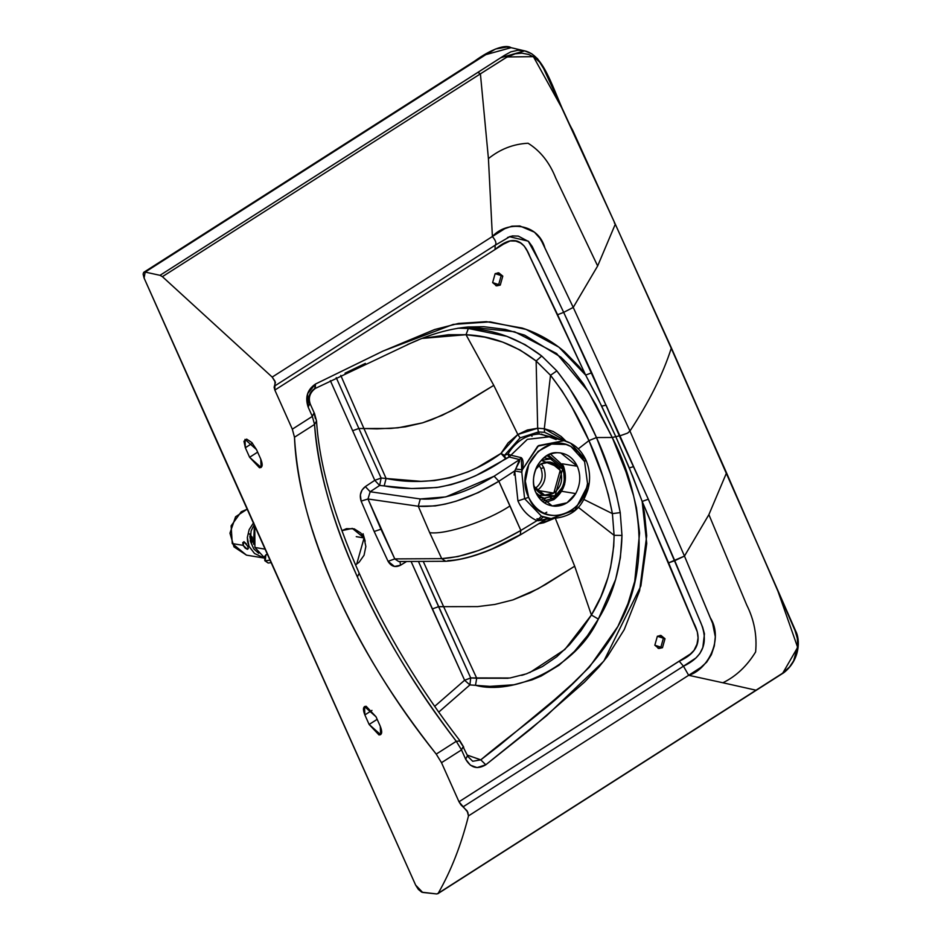 <?xml version="1.0" encoding="UTF-8"?>
<svg xmlns="http://www.w3.org/2000/svg" width="941" height="941" viewBox="0 0 941 941"><rect width="100%" height="100%" fill="white"/><g stroke="black" fill="none" stroke-linecap="round" stroke-linejoin="round"><path stroke-width="1.41" d="M564 440.659L549.226 436.859L527.372 439.341L510.892 455.197L521.326 457.702C523.349 459.608 523.667 463.642 522.29 469.806L538.593 445.575L564 440.659L570.681 443.27L585.537 459.737L584.596 461.631L587.525 483.545C584.09 516.186 540.993 528.795 528.654 497.33C535.958 511.469 546.874 517.338 561.377 514.939C575.621 510.598 584.337 500.142 587.525 483.545L584.596 461.631L578.586 452.456L570.975 446.528L566.117 444.493L551.602 444.081L538.17 451.315L528.724 464.642L525.313 481.169L528.654 497.33C513.61 467.583 546.333 431.801 570.975 446.528L584.596 461.631L585.925 459.996C580.985 449.68 573.681 443.235 564 440.659L537.699 446.222L522.29 469.806L521.796 472.229L524.607 498.695L528.654 497.33L524.607 498.695L541.44 516.15L524.607 498.695L517.926 500.93L514.727 470.912L498.848 481.274L520.844 530.453L520.279 534.653L491.978 548.968C473.817 556.449 459.102 560.33 447.845 560.613M575.692 493.59C570.54 501.882 563.659 506.105 555.025 506.246C546.45 505.705 540.075 501.188 535.935 492.684C532.324 483.839 532.712 475.005 537.099 466.183C542.004 457.702 548.768 453.209 557.401 452.703C566.341 452.927 572.987 457.455 577.315 466.265C581.044 475.476 580.503 484.58 575.692 493.59C580.503 484.58 581.044 475.476 577.315 466.265L560.789 452.927L557.401 452.703C541.04 451.174 527.63 476.628 535.935 492.684L552.249 505.987L567.047 502.776L575.692 493.59L561.765 491.296L575.692 493.59M514.092 475.052L514.703 470.923L519.514 461.502L519.585 459.573L494.131 476.205L498.848 481.274L478.428 492.543L456.244 501.141L445.411 504.058L435.26 505.917L418.286 506.258L429.684 532.653C445.505 535.029 487.332 521.102 509.998 505.917L498.848 481.274L514.727 470.912L521.796 472.229L524.607 498.695L517.926 500.93C522.184 510.21 528.536 516.797 536.982 520.667L520.844 530.453L536.982 520.667C528.536 516.797 522.184 510.21 517.926 500.93L514.727 470.912L521.796 472.229L521.326 457.702L519.585 459.573L509.187 457.02L475.628 475.758L463.407 480.851L451.186 484.662L436.824 487.52L411.64 488.544L379.623 485.474L370.178 491.743L420.262 498.953L418.286 506.258L367.966 498.989L394.773 558.907L398.713 561.53L394.773 558.907L441.717 558.648L394.773 558.907L380.952 529.218L374.177 531.489L361.132 501.118L360.368 494.848L362.026 490.096L365.331 486.591L374.777 480.322L330.35 380.646L374.777 480.322L365.331 486.591L370.178 491.743L367.966 498.989L418.286 506.258C442.058 507.693 468.912 499.365 498.848 481.274L494.131 476.205C466.712 492.802 442.094 500.389 420.262 498.953L445.834 496.895L494.131 476.205L519.585 459.573L515.703 469.041L522.29 469.806L515.703 469.041L514.727 470.912M562.342 463.807L577.315 466.265L562.342 463.807M588.737 483.65L575.045 510.022L551.144 518.609L543.38 516.95L548.438 518.315L543.38 516.95L538.793 520.679L546.156 518.973L543.345 520.126L536.982 520.667L541.44 516.15L536.982 520.667L538.793 520.679L543.38 516.95L541.44 516.15L551.144 518.609L546.192 519.22L520.926 534.523L520.279 534.653L520.844 530.453L509.998 505.917C487.332 521.102 445.505 535.029 429.684 532.653L418.286 506.258L420.262 498.953L370.178 491.743L379.623 485.474L374.777 480.322L381.129 478.04L358.862 428.473L352.557 430.743L358.862 428.473L336.243 377.67L358.862 428.473L363.944 428.531L386.104 478.475L420.85 481.333L434.436 480.58L450.198 477.769L468.077 471.841L477.028 467.712L500.965 453.433L504.47 455.35L507.917 454.044L510.892 455.197L527.407 439.329L549.073 436.812L556.131 439.565M554.919 437.8L539.334 434.001C526.195 434.718 515.715 441.4 507.917 454.044C515.715 441.4 526.195 434.718 539.334 434.001L554.919 437.8M546.78 512.21L544.557 513.527L546.78 512.21M309.695 403.924L308.154 407.065L307.589 393.714L315.47 384.046L382.611 351.264L434.683 329.515L458.408 323.445L486.426 321.657L522.126 328.044C537.499 332.961 551.555 340.795 564.294 351.522L579.068 366.543L585.655 375.094L527.183 250.941L524.208 246.024L520.561 242.966L515.774 241.072L510.163 240.943L503.423 244.178L274.843 390.092L292.322 429.178L312.33 416.404L308.154 407.065C304.908 397.29 307.342 389.609 315.47 384.046L315.247 388.457C309.695 392.82 308.072 398.125 310.389 404.359L314.565 413.699L316.529 420.968L314.553 424.438L294.486 437.236L314.553 424.438L312.33 416.404L313.871 413.264L312.33 416.404L292.322 429.178L294.486 437.236C297.309 485.497 311.036 536.676 335.678 590.783C359.368 644.726 392.879 699.175 436.224 754.106L456.291 741.296L461.513 749.918L441.505 762.68L458.996 801.779L690.471 653.924L694.046 650.337L696.975 644.197L698.057 637.916L697.305 631.834L642.162 501.435L668.592 562.859L674.756 560.683L702.621 627.212L704.456 633.846L702.833 647.49L699.857 653.536L695.999 657.924L683.46 666.193L679.214 661.194L458.996 801.779L463.207 806.766L683.46 666.193L688.659 675.297L468.489 815.894C461.149 845.03 451.068 870.813 438.224 893.256L756.117 690.223L722.888 682.766L756.117 690.223L782.03 673.615L789.523 667.004L793.639 660.794L797.756 645.949L797.298 638.257L795.039 630.588L726.534 472.864L708.891 514.633L746.707 604.981C754.176 619.872 757.14 635.528 755.623 651.937C746.931 666.11 736.015 676.379 722.888 682.766L688.659 675.297C707.491 669.98 723.982 639.28 710.337 617.837L684.472 556.084L712.619 623.401L715.301 636.775L714.313 645.914L711.384 654.654L706.667 662.182L700.751 667.51L688.659 675.297L722.888 682.766C736.015 676.379 746.931 666.11 755.623 651.937C757.14 635.528 754.176 619.872 746.707 604.981L708.891 514.633L684.472 556.084L668.592 562.859L693.682 622.707C702.727 640.103 697.904 652.936 679.214 661.194L683.46 666.193L463.207 806.766L467.783 812.177L468.489 815.894L688.659 675.297L683.46 666.193C703.786 656.595 709.255 641.386 699.881 620.566L648.325 499.212L674.756 560.683L684.472 556.084L629.952 431.037L627.565 433.142L619.931 435.836L633.611 466.607L619.366 435.836L648.325 499.212L642.162 501.435L648.325 499.212L633.611 466.607L629.317 467.912L633.611 466.607L619.366 435.836L615.802 436.659L629.317 467.912L642.162 501.435L644.456 512.739L646.702 535.747L639.609 590.689L624.212 629.682L607.392 656.512L598.994 666.946L584.443 682.178L530.63 729.157L485.791 764.786L546.568 715.76L603.828 661.123L640.868 585.984L646.738 543.475L642.162 501.435L632.705 476.205L615.802 436.659L612.25 437.483C641.15 493.919 652.101 566.823 617.79 626.647C585.079 685.354 528.736 719.324 480.78 759.846L467.289 755.105L480.78 759.846L485.791 764.786L477.087 767.597L470.394 765.186L465.689 759.246L461.513 749.918L456.291 741.296L436.224 754.106L441.505 762.68L461.513 749.918L463.054 746.766L467.924 756.54L472.723 761.281L480.78 759.846L499.459 745.378L554.284 699.881L571.916 684.236L589.372 667.145L617.872 626.494L627.976 603.604L634.74 581.279L639.586 533.041L636.457 507.834L633.505 495.578L625.93 471.806L612.25 437.483L596.476 437.553C586.031 413.581 572.822 391.362 556.849 370.883L550.52 375.283C565.859 395.138 578.668 416.91 588.948 440.6L578.292 448.869L588.948 440.6L571.94 407.159L561.977 390.786L550.52 375.283L544.31 428.72L537.664 428.237L538.44 431.954L537.676 428.237L544.31 428.72L550.52 375.283L536.135 361.003L537.676 428.237L538.428 431.954L544.568 432.319L560.718 439.812L544.568 432.319L538.428 431.954L539.334 434.001L538.428 431.954L520.114 437.859L504.47 455.35L520.114 437.859L538.428 431.954L537.664 428.237L517.832 434.495L520.114 437.859L517.832 434.495L500.965 453.433L508.069 442.94L517.832 434.495L527.36 430.002L537.676 428.237L536.135 361.003L519.938 349.934L502.623 342.077L484.686 337.137L466.018 334.714L493.778 385.363L517.832 434.495L493.778 385.363L460.914 405.618L442.117 415.369L422.544 422.85L397.996 427.826L377.059 428.873L363.944 428.543L390.774 428.449L405.595 426.802L422.544 422.85L432.142 419.545L451.845 410.605L493.778 385.363L466.018 334.714L448.434 334.725L422.568 338.372L466.018 334.714L468.359 328.491L506.917 336.36L525.054 344.629L541.71 356.004L556.849 370.883L568.435 386.363L587.984 419.933L596.476 437.553L612.25 437.483L595.959 404.818L583.62 384.069L569.164 365.296L560.918 357.18L524.631 335.137L505.329 329.421L483.768 326.692L468.077 326.986L514.633 331.761L556.625 353.522L588.29 391.503L612.25 437.483L615.802 436.659L597.853 398.29L585.655 375.094L558.942 347.205L526.09 329.409L490.085 321.857L453.221 324.422L383.363 350.922L315.47 384.046L314.706 388.574C309.342 392.291 307.672 397.408 309.695 403.924L308.154 407.065L312.33 416.404L314.553 424.438L316.529 420.968C319.281 464.478 333.643 515.562 359.615 574.222L358.921 573.787L357.38 576.927C332.761 522.808 318.481 471.97 314.553 424.438C317.352 468.042 331.632 518.879 357.38 576.927L358.921 573.787M537.923 518.809L536.899 518.844M441.717 558.648L457.914 556.566L478.346 550.567L500.306 541.463L520.844 530.453C490.59 547.827 464.219 557.225 441.717 558.648L429.684 532.653L441.717 558.648L445.669 561.283L398.713 561.53M399.996 561.53L400.513 565.235L406.618 561.495L400.513 565.235C395.314 567.799 391.162 566.506 388.068 561.33L394.773 558.907L388.068 561.33L374.177 531.489L388.068 561.33L394.502 566.458L400.513 565.235L399.996 561.53M508.187 678.261L476.722 678.238L475.487 685.283L476.722 678.238L470.7 677.932L438.577 606.674L432.284 608.956L464.607 680.249L470.7 677.932L464.607 680.249L469.9 684.919L475.487 685.283C512.516 695.622 576.057 668.075 598.347 619.072C613.356 594.606 621.225 566.717 621.977 535.429L620.237 512.61C615.202 486.109 607.274 461.09 596.476 437.553L588.948 440.6L596.476 437.553L610.486 474.099L616.108 492.943L620.237 512.61L621.977 535.429L620.366 557.719L615.637 579.409L598.347 619.072L587.372 635.822L574.339 651.525L559.001 665.252L541.287 675.979L532.03 679.873L513.939 684.754L489.92 686.365L469.9 684.919L470.723 677.979L464.607 680.249L434.648 706.385L464.607 680.249L411.088 561.471L432.284 608.956L438.577 606.674L418.439 561.424L470.7 677.932L509.928 678.002L526.384 673.85L542.404 666.569L556.813 656.712L569.458 644.761L580.903 630.858L591.407 615.026L574.68 566.211L545.521 584.537L530.301 592.783L512.939 599.899L494.884 604.44L477.652 606.604L442.246 606.663L443.646 606.71L476.722 678.238L443.646 606.71L438.577 606.674L477.652 606.604L494.884 604.44L512.939 599.899L538.134 588.737L574.68 566.211L591.407 615.026L600.852 596.806L607.968 577.574L610.591 567.447L613.732 546.215L614.108 535.335L612.403 513.621L583.855 499.436L612.403 513.621L614.108 535.335L578.209 507.246L614.108 535.335C613.473 565.047 605.91 591.607 591.407 615.026L564.859 649.502L529.795 672.58M341.889 530.63L346.535 528.654L354.228 528.842L360.838 533.029L364.073 537.946L365.849 546.498L364.049 555.261L359.05 562.318L355.486 564.823L356.71 564.106L364.073 537.946L356.263 536.652L364.073 537.946L352.369 528.407L341.889 530.63M507.517 237.508L512.41 235.932L518.279 236.097L528.666 241.578L532.218 246.483L563.683 312.365L573.234 307.413L544.921 247.989C538.017 222.735 506.776 220.476 492.39 236.52L272.196 377.094L162.405 276.666L160.017 275.325L477.863 72.386L480.404 73.845L477.863 72.386L504.341 55.437L510.845 51.837L517.891 50.273L524.655 50.873L500.883 57.672L160.017 275.325L145.173 272.078L485.85 54.637L511.069 47.673L506.917 47.05L495.625 48.979L485.415 54.919L143.702 272.361L143.103 274.066L144.091 278.054L211.89 430.425L415.651 885.128L144.091 278.054L145.173 272.078L160.017 275.325L162.405 276.666L272.196 377.094L492.39 236.52L488.426 158.617L480.404 73.845L162.405 276.666L480.404 73.845L488.426 158.617C500.165 149.125 513.386 143.997 528.066 143.244C540.334 150.854 549.579 162.499 555.79 178.19L597.653 265.962L615.296 224.181L543.651 68.599L539.663 62.2L534.57 57.413L528.654 54.449L521.973 53.178L515.233 53.802L505.964 57.624L480.404 73.845L507.152 56.954L533.406 56.66L562.977 110.026L615.296 224.181L597.653 265.962L555.79 178.19C549.579 162.499 540.334 150.854 528.066 143.244C513.386 143.997 500.165 149.125 488.426 158.617L492.39 236.52L504.752 228.71L511.904 226.181L519.855 225.969L534.429 232.168L539.899 238.296L542.075 242.108L573.234 307.413L597.653 265.962L573.234 307.413L629.952 431.037C649.196 401.76 662.958 374.177 671.251 348.299L615.296 224.181L671.251 348.299C662.958 374.177 649.196 401.76 629.952 431.037L684.472 556.084L708.891 514.633L726.534 472.864L671.251 348.299L776.913 588.278L797.65 647.373L782.771 673.109L438.224 893.256L436.742 893.95L422.662 892.433L415.651 885.128L418.345 889.386L421.733 892.174L436.742 893.95L438.224 893.256L436.742 893.95M365.331 486.591C360.65 490.32 359.25 495.166 361.132 501.118L367.966 498.989L361.132 501.118L374.177 531.489L380.952 529.218L367.966 498.989L370.178 491.743L365.331 486.591M340.771 375.412L363.944 428.531L340.771 375.412M379.623 485.474L384.199 485.885L386.104 478.475L381.129 478.04L379.623 485.474L381.129 478.04L374.777 480.322L379.623 485.474M314.47 414.722L315.376 418.604M459.596 741.014L456.291 741.296C416.581 689.871 383.61 635.081 357.38 576.927C381.105 630.87 414.075 685.66 456.291 741.296L459.596 741.014L462.337 745.272M457.949 328.186L468.359 328.491L457.949 328.186M418.004 340.136L407.488 344.559M365.39 363.402L345.041 373.165M544.31 428.72L553.108 431.437L561.201 436.518L566.07 441.27L544.31 428.72L544.568 432.319L544.31 428.72M313.871 413.264L314.553 413.675M377.165 719.336L369.131 724.464L380.623 734.662L380.282 726.299L376.012 716.76L364.508 706.562L364.861 714.925L371.954 710.396L364.861 714.925L369.131 724.464L377.165 719.336M256.493 449.575L244.989 439.376L245.342 447.728L252.435 443.199L245.342 447.728L249.612 457.279L261.104 467.477L260.763 459.114L256.493 449.575L260.763 459.114C262.986 464.807 262.551 467.677 259.457 467.736L249.612 457.279L257.646 452.139L249.612 457.279L245.342 447.728L243.954 441.258L246.648 439.106L251.847 442.552L256.493 449.575M469.9 684.919L438.694 712.137L469.9 684.919L464.607 680.249L470.7 677.932L469.9 684.919M492.625 282.606L495.154 273.643L502.8 276.113L500.271 285.088L492.625 282.606L496.636 285.876L500.271 285.088L502.8 276.113L498.789 272.843L495.154 273.643L492.625 282.606M531.983 436.33L531.559 435.107M495.813 285.664L498.601 284.817L501.13 275.842L497.942 272.784L501.13 275.842L502.8 276.113L501.13 275.842L498.601 284.817L495.813 285.664M665.005 638.727L663.334 638.457L660.805 647.432L658.018 648.278L660.805 647.432L663.334 638.457L665.005 638.727L660.994 635.457L657.359 636.257L654.83 645.22L658.841 648.49L662.476 647.702L665.005 638.727L662.476 647.702L654.83 645.22L657.359 636.257L665.005 638.727M660.147 635.398L663.334 638.457L660.147 635.398M614.32 222.841L615.296 224.181L614.32 222.841M492.39 236.52C495.813 240.625 496.73 243.531 495.142 245.225C496.73 243.531 495.813 240.625 492.39 236.52M275.16 385.681L495.142 245.225L495.06 249.518L495.142 245.225M438.224 893.256C451.068 870.813 461.149 845.03 468.489 815.894L467.124 810.907L460.914 804.826L458.996 801.779L441.505 762.68L436.224 754.106C395.455 703.35 361.932 648.914 335.678 590.783C309.977 532.747 296.239 481.569 294.486 437.236L292.322 429.178L274.843 390.092L274.113 387.233L275.442 382.399L272.196 377.094L274.972 381.164L274.843 390.092L495.06 249.518C511.198 235.556 522.808 237.897 529.889 256.54L557.59 314.729L563.683 312.365L619.931 435.836L627.565 433.142L629.952 431.037L573.234 307.413L563.683 312.365L540.581 263.739L528.254 241.167L509.434 236.685M555.084 517.75L574.68 566.211L555.084 517.75M423.238 561.401L443.646 606.698L423.238 561.401M553.531 518.703L543.769 522.773L538.734 523.737L553.531 518.703M606.11 405.136L619.366 435.836L591.76 372.777L563.683 312.365L557.59 314.729L585.655 375.094L591.76 372.777L585.655 375.094L601.687 406.147L606.11 405.136L601.687 406.147L615.802 436.659L619.366 435.836L606.11 405.136M524.525 674.485L521.667 675.367M598.347 619.072L591.407 615.026L598.347 619.072M621.977 535.429L614.108 535.335L621.977 535.429M620.237 512.61L612.403 513.621L620.237 512.61M588.948 440.6C599.629 463.772 607.451 488.12 612.403 513.621L608.357 494.695L602.758 476.228L588.948 440.6M463.054 746.766L461.513 749.918L465.689 759.246L467.242 756.105L465.689 759.246C470.7 767.915 477.393 769.75 485.791 764.786L480.78 759.846L472.723 761.281M143.867 272.243L474.511 61.2C491.12 49.085 505.693 44.027 511.069 47.673L524.655 50.873L531.747 53.79L537.582 58.765L541.992 65.482M754.588 691.012L756.117 690.223M363.944 428.543L358.862 428.473L381.129 478.04L386.104 478.475L384.199 485.885C399.078 488.885 417.381 489.32 439.094 487.179C463.078 482.51 485.25 472.958 505.635 458.538L500.965 453.433C457.773 485.415 411.664 483.815 386.104 478.475L363.944 428.543M556.849 370.883L541.71 356.004L536.135 361.003L550.52 375.283L556.849 370.883M364.861 714.925C362.638 709.22 363.073 706.35 366.167 706.291L376.012 716.76L380.282 726.299C382.505 731.992 382.07 734.874 378.976 734.921L369.131 724.464L364.861 714.925M541.71 356.004C519.279 338.807 494.825 329.632 468.359 328.491L466.018 334.714C491.461 335.772 514.833 344.547 536.135 361.003L541.71 356.004M500.965 453.433L505.635 458.538L504.47 455.35L500.965 453.433M546.733 436.33L541.251 434.024M504.47 455.35L505.635 458.538L509.187 457.02L507.917 454.044L504.47 455.35M537.099 434.119L537.182 433.036M509.187 457.02L510.892 455.197L507.917 454.044L509.187 457.02L510.892 455.197L521.326 457.702L519.585 459.573L509.187 457.02M270.914 562.647L268.161 563.024L265.303 560.954L264.786 557.013L264.986 560.389L268.161 563.024L264.821 560.718L264.68 556.249L266.962 554.296L265.856 554.837L265.244 560.801L269.808 560.177L265.244 560.801L265.774 554.931L267.162 554.273M253.505 543.886L254.399 525.701L253.694 544.298M264.339 557.59L254.917 547.474L254.788 526.584L254.917 547.474L264.856 549.109L254.917 547.474L264.339 557.59M249.812 536.652L250.294 535.97L249.812 536.652M251.47 541.534L253.423 540.287L251.47 541.534L251.118 540.757L251.459 541.534M252.588 541.357L251.635 542.945L250.765 540.993L251.623 542.945L252.588 541.357M250.624 540.699L252.764 538.805L250.612 540.699M250.341 540.063L251.388 537.864L250 538.076L251.388 537.864L250 538.076L251.388 537.864L250.341 540.063L252.353 537.252L250.341 540.063M250 537.605L251.882 537.323L250 537.605M250.33 540.063L252.341 537.252L250.33 540.063M250.13 535.464L250.824 534.476L249.612 534.359L250.588 533.97L250.988 536.464L250.588 535.547L251.87 536.793L251 536.464L250.824 534.476L249.6 534.359L250.6 533.97L250.13 535.464M251.847 536.805L250.012 537.099L251.847 536.805M249.436 533.865L250.6 533.97L249.436 533.865M265.374 558.26L246.471 555.143L232.262 543.569L231.133 525.831L241.225 511.775L247.06 509.269L241.202 511.786L231.121 525.854L232.262 543.569L246.471 555.143L233.991 546.886L229.957 533.182L235.579 516.774L247.048 509.246M247.601 546.098L248.318 548.579L247.401 549.332L245.154 548.062L243.143 545.357L232.262 543.569L243.143 545.357L242.743 542.663L243.978 541.698L247.601 546.098L249.012 546.321L247.601 546.098M264.303 558.06L254.517 553.484L249.012 546.321L247.342 537.44L249.165 529.618L253.658 522.608L249.165 529.618L247.342 537.44L247.601 541.71L249.012 546.321L254.517 553.484L264.303 558.06M258.704 553.308L253.788 548.932L250.247 541.004L251.118 530.877L254.058 524.949M246.507 544.051L243.978 541.698L243.143 545.357L247.401 549.332L248.236 547.897M365.202 541.216L363.026 533.7M545.58 498.377L540.899 500.012L545.58 498.377M553.32 498.33L562.33 487.356L553.32 498.33L542.31 501.318L553.32 498.33L550.473 497.86L553.32 498.33M564.353 475.029L562.271 466.571L548.262 455.009L562.271 466.571M547.097 455.632L551.991 459.208L547.097 455.632M544.216 502.765L553.884 499.589C564.8 490.861 567.976 479.628 563.388 465.854L550.461 454.044L563.388 465.854L564.588 484.662L553.884 499.589L544.216 502.765M535.253 488.403L535.405 488.308C541.804 483.192 543.663 476.605 540.969 468.536L539.017 465.372L540.969 468.536L543.78 467.642L541.298 463.725L543.78 467.642C546.874 476.922 544.745 484.509 537.37 490.402L553.826 493.084L560.236 470.324L550.026 462.007L540.828 464.019C549.026 459.984 555.496 462.078 560.236 470.324C563.33 479.616 561.189 487.203 553.826 493.084C545.627 497.13 539.158 495.025 534.417 486.779L533.747 485.05L534.417 486.779L544.616 495.095L553.826 493.084L537.37 490.402C544.745 484.509 546.874 476.922 543.78 467.642L540.969 468.536C543.663 476.605 541.804 483.192 535.405 488.308L535.253 488.403M537.17 495.119L555.049 495.825C563.8 488.838 566.341 479.816 562.671 468.783L541.228 460.361L550.544 458.902L562.671 468.783L555.049 495.825L544.11 498.212L537.17 495.119M535.57 469.512L540.828 464.019L535.57 469.512M315.247 388.457L409.147 343.947C429.202 334.502 448.845 328.844 468.077 326.986M524.655 50.873C546.756 55.543 554.261 97.064 572.798 130.481L671.251 347.594L795.686 631.058C800.226 639.292 800.344 659.629 783.947 672.603L437.765 893.75M495.413 245.107L510.257 236.414M463.748 747.213L459.608 740.32C419.451 688.353 386.128 632.987 359.615 574.222M445.669 561.283C467.653 559.742 492.743 550.826 520.926 534.523M551.144 518.609C576.998 517.032 583.126 502.553 587.749 490.143C590.689 480.051 590.089 470.006 585.937 459.996M543.933 457.82L550.544 458.902M544.11 498.212L538.605 497.307"/></g></svg>
